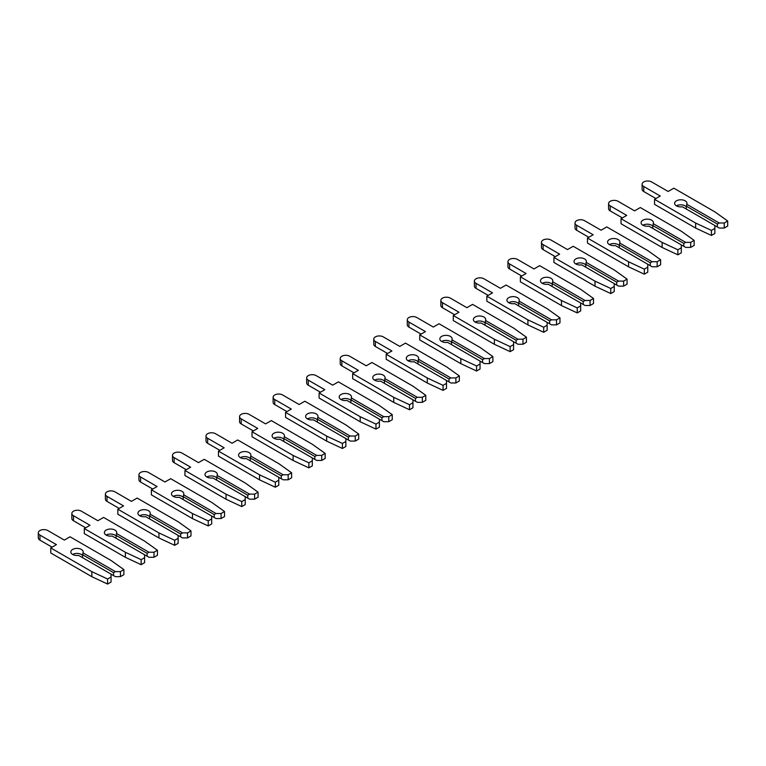 <?xml version="1.0" encoding="UTF-8"?>
<svg xmlns="http://www.w3.org/2000/svg" width="766" height="766" viewBox="0 0 766 766"><rect width="100%" height="100%" fill="white"/><g stroke="black" fill="none" stroke-linecap="round" stroke-linejoin="round"><path stroke-width="1.15" d="M685.168 200.826A6.166 3.562 -0 0 0 678.446 200.05A6.166 3.562 -0 0 0 674.645 203.344A6.166 3.562 -0 0 0 676.445 205.863A6.166 3.562 -0 0 0 682.41 206.782L714.86 225.52L714.86 228.421L711.413 230.413L695.652 223.05L654.557 199.323L660.263 196.029L643.746 186.492A5.573 3.217 180 0 1 642.109 184.223A5.573 3.217 180 0 1 645.547 181.245A5.573 3.217 180 0 1 651.627 181.944L668.144 191.481L673.85 188.187L714.946 211.914L727.7 221.01L724.253 223.002L719.217 223.002L686.767 204.263A6.166 3.562 -0 0 0 686.978 203.344A6.166 3.562 -0 0 0 685.168 200.826M686.24 206.696A6.166 3.562 -0 0 0 685.168 205.863A6.166 3.562 -0 0 0 676.445 205.863M686.767 204.263L686.24 208.994M727.7 221.01L727.7 226.047L724.253 228.038L719.217 228.038L717.378 226.975L717.378 224.065L719.217 223.002M724.253 228.038L724.253 223.002M717.378 226.975L714.86 225.52M717.378 224.065L686.24 206.092M654.557 199.323L654.557 204.359L695.652 228.086L711.413 235.449L714.86 233.458L714.86 228.421M655.907 198.547L643.746 191.529A5.573 3.217 180 0 1 642.109 189.25L642.109 184.223M711.413 235.449L711.413 230.413M695.652 228.086L695.652 223.05M651.627 220.196A6.166 3.562 -0 0 0 644.905 219.421A6.166 3.562 -0 0 0 641.094 222.714A6.166 3.562 -0 0 0 642.904 225.233A6.166 3.562 -0 0 0 648.859 226.152L681.309 244.89L681.309 247.791L677.862 249.783L662.111 242.42L621.015 218.693L626.722 215.399L610.196 205.863A5.573 3.217 180 0 1 608.568 203.584A5.573 3.217 180 0 1 612.005 200.615A5.573 3.217 180 0 1 618.085 201.314L634.602 210.851L640.309 207.557L681.395 231.284L694.159 240.38L690.702 242.372L685.675 242.372L653.226 223.634A6.166 3.562 -0 0 0 653.436 222.714A6.166 3.562 -0 0 0 651.627 220.196M652.699 226.066A6.166 3.562 -0 0 0 651.627 225.233A6.166 3.562 -0 0 0 642.904 225.233M653.226 223.634L652.699 228.364M694.159 240.38L694.159 245.407L690.702 247.399L685.675 247.399L683.827 246.336L683.827 243.435L685.675 242.372M690.702 247.399L690.702 242.372M683.827 246.336L681.309 244.89M683.827 243.435L652.699 225.463M621.015 218.693L621.015 223.729L662.111 247.456L677.862 254.819L681.309 252.828L681.309 247.791M622.356 217.917L610.196 210.899A5.573 3.217 180 0 1 608.568 208.62L608.568 203.584M677.862 254.819L677.862 249.783M662.111 247.456L662.111 242.42M618.085 239.557A6.166 3.562 -0 0 0 611.364 238.791A6.166 3.562 -0 0 0 607.553 242.075A6.166 3.562 -0 0 0 609.363 244.593A6.166 3.562 -0 0 0 615.318 245.513L647.768 264.251L647.768 267.162L644.321 269.153L628.56 261.78L587.474 238.063L593.171 234.769L576.654 225.233A5.573 3.217 180 0 1 575.017 222.954A5.573 3.217 180 0 1 578.464 219.976A5.573 3.217 180 0 1 584.535 220.675L601.061 230.212L606.758 226.928L647.854 250.645L660.608 259.741L657.161 261.733L652.125 261.733L619.675 242.994A6.166 3.562 -0 0 0 619.885 242.075A6.166 3.562 -0 0 0 618.085 239.557M619.158 245.426A6.166 3.562 -0 0 0 618.085 244.593A6.166 3.562 -0 0 0 609.363 244.593M619.675 242.994L619.158 247.734M660.608 259.741L660.608 264.777L657.161 266.769L652.125 266.769L650.286 265.706L650.286 262.795L652.125 261.733M657.161 266.769L657.161 261.733M650.286 265.706L647.768 264.251M650.286 262.795L619.158 244.823M587.474 238.063L587.474 243.09L628.56 266.817L644.321 274.18L647.768 272.189L647.768 267.162M588.815 237.288L576.654 230.26A5.573 3.217 180 0 1 575.017 227.99L575.017 222.954M644.321 274.18L644.321 269.153M628.56 266.817L628.56 261.78M584.535 258.927A6.166 3.562 -0 0 0 577.813 258.152A6.166 3.562 -0 0 0 574.012 261.445A6.166 3.562 -0 0 0 575.812 263.964A6.166 3.562 -0 0 0 581.767 264.883L614.227 283.621L614.227 286.522L610.77 288.514L595.019 281.151L553.923 257.424L559.63 254.13L543.104 244.593A5.573 3.217 180 0 1 541.476 242.324A5.573 3.217 180 0 1 544.913 239.346A5.573 3.217 180 0 1 550.993 240.045L567.51 249.582L573.217 246.288L614.303 270.015L627.067 279.111L623.62 281.103L618.583 281.103L586.134 262.365A6.166 3.562 -0 0 0 586.344 261.445A6.166 3.562 -0 0 0 584.535 258.927M585.607 264.797A6.166 3.562 -0 0 0 584.535 263.964A6.166 3.562 -0 0 0 575.812 263.964M586.134 262.365L585.607 267.095M627.067 279.111L627.067 284.148L623.62 286.139L618.583 286.139L616.735 285.076L616.735 282.166L618.583 281.103M623.62 286.139L623.62 281.103M616.735 285.076L614.227 283.621M616.735 282.166L585.607 264.193M553.923 257.424L553.923 262.46L595.019 286.187L610.77 293.55L614.227 291.559L614.227 286.522M555.264 256.648L543.104 249.63A5.573 3.217 180 0 1 541.476 247.351L541.476 242.324M610.77 293.55L610.77 288.514M595.019 286.187L595.019 281.151M550.993 278.297A6.166 3.562 -0 0 0 544.272 277.522A6.166 3.562 -0 0 0 540.461 280.816A6.166 3.562 -0 0 0 542.271 283.334A6.166 3.562 -0 0 0 548.226 284.253L580.676 302.991L580.676 305.893L577.229 307.884L561.478 300.521L520.382 276.794L526.079 273.5L509.562 263.964A5.573 3.217 180 0 1 507.935 261.685A5.573 3.217 180 0 1 511.372 258.716A5.573 3.217 180 0 1 517.443 259.415L533.969 268.952L539.666 265.658L580.762 289.385L593.516 298.481L590.069 300.473L585.042 300.473L552.583 281.735A6.166 3.562 -0 0 0 552.793 280.816A6.166 3.562 -0 0 0 550.993 278.297M552.066 284.167A6.166 3.562 -0 0 0 550.993 283.334A6.166 3.562 -0 0 0 542.271 283.334M552.583 281.735L552.066 286.465M593.516 298.481L593.516 303.508L590.069 305.5L585.042 305.5L583.194 304.437L583.194 301.536L585.042 300.473M590.069 305.5L590.069 300.473M583.194 304.437L580.676 302.991M583.194 301.536L552.066 283.564M520.382 276.794L520.382 281.831L561.478 305.557L577.229 312.921L580.676 310.929L580.676 305.893M521.723 276.019L509.562 269A5.573 3.217 180 0 1 507.935 266.721L507.935 261.685M577.229 312.921L577.229 307.884M561.478 305.557L561.478 300.521M517.443 297.658A6.166 3.562 -0 0 0 510.721 296.892A6.166 3.562 -0 0 0 506.92 300.176A6.166 3.562 -0 0 0 508.72 302.694A6.166 3.562 -0 0 0 514.685 303.614L547.135 322.352L547.135 325.263L543.688 327.254L527.927 319.882L486.831 296.164L492.538 292.871L476.021 283.334A5.573 3.217 180 0 1 474.384 281.055A5.573 3.217 180 0 1 477.821 278.077A5.573 3.217 180 0 1 483.901 278.776L500.418 288.313L506.125 285.029L547.221 308.746L559.975 317.842L556.528 319.834L551.491 319.834L519.042 301.095A6.166 3.562 -0 0 0 519.252 300.176A6.166 3.562 -0 0 0 517.443 297.658M518.515 303.528A6.166 3.562 -0 0 0 517.443 302.694A6.166 3.562 -0 0 0 508.72 302.694M519.042 301.095L518.515 305.835M559.975 317.842L559.975 322.879L556.528 324.87L551.491 324.87L549.653 323.807L549.653 320.897L551.491 319.834M556.528 324.87L556.528 319.834M549.653 323.807L547.135 322.352M549.653 320.897L518.515 302.924M486.831 296.164L486.831 301.191L527.927 324.918L543.688 332.281L547.135 330.29L547.135 325.263M488.181 295.389L476.021 288.361A5.573 3.217 180 0 1 474.384 286.091L474.384 281.055M543.688 332.281L543.688 327.254M527.927 324.918L527.927 319.882M483.901 317.028A6.166 3.562 -0 0 0 477.18 316.253A6.166 3.562 -0 0 0 473.369 319.546A6.166 3.562 -0 0 0 475.179 322.065A6.166 3.562 -0 0 0 481.134 322.984L513.584 341.722L513.584 344.623L510.137 346.615L494.386 339.252L453.29 315.525L458.997 312.231L442.47 302.694A5.573 3.217 180 0 1 440.843 300.425A5.573 3.217 180 0 1 444.28 297.447A5.573 3.217 180 0 1 450.36 298.146L466.877 307.683L472.584 304.389L513.67 328.116L526.433 337.212L522.977 339.204L517.95 339.204L485.5 320.466A6.166 3.562 -0 0 0 485.711 319.546A6.166 3.562 -0 0 0 483.901 317.028M484.974 322.898A6.166 3.562 -0 0 0 483.901 322.065A6.166 3.562 -0 0 0 475.179 322.065M485.5 320.466L484.974 325.196M526.433 337.212L526.433 342.249L522.977 344.24L517.95 344.24L516.102 343.178L516.102 340.267L517.95 339.204M522.977 344.24L522.977 339.204M516.102 343.178L513.584 341.722M516.102 340.267L484.974 322.295M453.29 315.525L453.29 320.561L494.386 344.288L510.137 351.651L513.584 349.66L513.584 344.623M454.631 314.749L442.47 307.731A5.573 3.217 180 0 1 440.843 305.452L440.843 300.425M510.137 351.651L510.137 346.615M494.386 344.288L494.386 339.252M450.36 336.398A6.166 3.562 -0 0 0 443.638 335.623A6.166 3.562 -0 0 0 439.828 338.917A6.166 3.562 -0 0 0 441.637 341.435A6.166 3.562 -0 0 0 447.593 342.354L480.043 361.092L480.043 363.994L476.596 365.985L460.835 358.622L419.749 334.895L425.446 331.601L408.929 322.065A5.573 3.217 180 0 1 407.292 319.786A5.573 3.217 180 0 1 410.739 316.818A5.573 3.217 180 0 1 416.809 317.517L433.336 327.053L439.033 323.759L480.129 347.486L492.883 356.583L489.436 358.574L484.399 358.574L451.95 339.836A6.166 3.562 -0 0 0 452.16 338.917A6.166 3.562 -0 0 0 450.36 336.398M451.433 342.268A6.166 3.562 -0 0 0 450.36 341.435A6.166 3.562 -0 0 0 441.637 341.435M451.95 339.836L451.433 344.566M492.883 356.583L492.883 361.609L489.436 363.601L484.399 363.601L482.561 362.538L482.561 359.637L484.399 358.574M489.436 363.601L489.436 358.574M482.561 362.538L480.043 361.092M482.561 359.637L451.433 341.665M419.749 334.895L419.749 339.932L460.835 363.659L476.596 371.022L480.043 369.03L480.043 363.994M421.089 334.12L408.929 327.101A5.573 3.217 180 0 1 407.292 324.822L407.292 319.786M476.596 371.022L476.596 365.985M460.835 363.659L460.835 358.622M416.809 355.759A6.166 3.562 -0 0 0 410.088 354.993A6.166 3.562 -0 0 0 406.286 358.277A6.166 3.562 -0 0 0 408.087 360.796A6.166 3.562 -0 0 0 414.042 361.715L446.501 380.453L446.501 383.364L443.045 385.355L427.294 377.983L386.198 354.265L391.905 350.972L375.378 341.435A5.573 3.217 180 0 1 373.751 339.156A5.573 3.217 180 0 1 377.188 336.178A5.573 3.217 180 0 1 383.268 336.877L399.785 346.414L405.492 343.12L446.578 366.847L459.341 375.943L455.894 377.935L450.858 377.935L418.408 359.197A6.166 3.562 -0 0 0 418.619 358.277A6.166 3.562 -0 0 0 416.809 355.759M417.882 361.629A6.166 3.562 -0 0 0 416.809 360.796A6.166 3.562 -0 0 0 408.087 360.796M418.408 359.197L417.882 363.936M459.341 375.943L459.341 380.98L455.894 382.971L450.858 382.971L449.01 381.908L449.01 378.998L450.858 377.935M455.894 382.971L455.894 377.935M449.01 381.908L446.501 380.453M449.01 378.998L417.882 361.025M386.198 354.265L386.198 359.292L427.294 383.019L443.045 390.382L446.501 388.391L446.501 383.364M387.539 353.49L375.378 346.462A5.573 3.217 180 0 1 373.751 344.193L373.751 339.156M443.045 390.382L443.045 385.355M427.294 383.019L427.294 377.983M383.268 375.129A6.166 3.562 -0 0 0 376.546 374.354A6.166 3.562 -0 0 0 372.736 377.648A6.166 3.562 -0 0 0 374.545 380.166A6.166 3.562 -0 0 0 380.501 381.085L412.951 399.823L412.951 402.725L409.504 404.716L393.753 397.353L352.657 373.626L358.354 370.332L341.837 360.796A5.573 3.217 180 0 1 340.209 358.526A5.573 3.217 180 0 1 343.647 355.548A5.573 3.217 180 0 1 349.717 356.247L366.244 365.784L371.941 362.49L413.037 386.217L425.791 395.313L422.344 397.305L417.317 397.305L384.858 378.567A6.166 3.562 -0 0 0 385.068 377.648A6.166 3.562 -0 0 0 383.268 375.129M384.34 380.999A6.166 3.562 -0 0 0 383.268 380.166A6.166 3.562 -0 0 0 374.545 380.166M384.858 378.567L384.34 383.297M425.791 395.313L425.791 400.35L422.344 402.341L417.317 402.341L415.469 401.279L415.469 398.368L417.317 397.305M422.344 402.341L422.344 397.305M415.469 401.279L412.951 399.823M415.469 398.368L384.34 380.396M352.657 373.626L352.657 378.663L393.753 402.389L409.504 409.753L412.951 407.761L412.951 402.725M353.997 372.851L341.837 365.832A5.573 3.217 180 0 1 340.209 363.553L340.209 358.526M409.504 409.753L409.504 404.716M393.753 402.389L393.753 397.353M349.717 394.5A6.166 3.562 -0 0 0 342.996 393.724A6.166 3.562 -0 0 0 339.194 397.018A6.166 3.562 -0 0 0 340.994 399.536A6.166 3.562 -0 0 0 346.96 400.455L379.409 419.194L379.409 422.095L375.962 424.086L360.202 416.723L319.116 392.996L324.813 389.702L308.296 380.166A5.573 3.217 180 0 1 306.659 377.887A5.573 3.217 180 0 1 310.106 374.919A5.573 3.217 180 0 1 316.176 375.618L332.693 385.154L338.4 381.861L379.496 405.587L392.249 414.684L388.802 416.675L383.766 416.675L351.316 397.937A6.166 3.562 -0 0 0 351.527 397.018A6.166 3.562 -0 0 0 349.717 394.5M350.79 400.369A6.166 3.562 -0 0 0 349.717 399.536A6.166 3.562 -0 0 0 340.994 399.536M351.316 397.937L350.79 402.667M392.249 414.684L392.249 419.711L388.802 421.702L383.766 421.702L381.928 420.639L381.928 417.738L383.766 416.675M388.802 421.702L388.802 416.675M381.928 420.639L379.409 419.194M381.928 417.738L350.79 399.766M319.116 392.996L319.116 398.033L360.202 421.76L375.962 429.123L379.409 427.131L379.409 422.095M320.456 392.221L308.296 385.202A5.573 3.217 180 0 1 306.659 382.923L306.659 377.887M375.962 429.123L375.962 424.086M360.202 421.76L360.202 416.723M316.176 413.86A6.166 3.562 -0 0 0 309.454 413.094A6.166 3.562 -0 0 0 305.644 416.378A6.166 3.562 -0 0 0 307.453 418.897A6.166 3.562 -0 0 0 313.409 419.816L345.859 438.554L345.859 441.465L342.412 443.457L326.661 436.084L285.565 412.367L291.272 409.073L274.745 399.536A5.573 3.217 180 0 1 273.117 397.257A5.573 3.217 180 0 1 276.555 394.279A5.573 3.217 180 0 1 282.635 394.978L299.152 404.515L304.858 401.221L345.945 424.948L358.708 434.044L355.252 436.036L350.225 436.036L317.775 417.298A6.166 3.562 -0 0 0 317.986 416.378A6.166 3.562 -0 0 0 316.176 413.86M317.248 419.73A6.166 3.562 -0 0 0 316.176 418.897A6.166 3.562 -0 0 0 307.453 418.897M317.775 417.298L317.248 422.037M358.708 434.044L358.708 439.081L355.252 441.072L350.225 441.072L348.377 440.01L348.377 437.099L350.225 436.036M355.252 441.072L355.252 436.036M348.377 440.01L345.859 438.554M348.377 437.099L317.248 419.126M285.565 412.367L285.565 417.393L326.661 441.12L342.412 448.483L345.859 446.492L345.859 441.465M286.905 411.591L274.745 404.563A5.573 3.217 180 0 1 273.117 402.294L273.117 397.257M342.412 448.483L342.412 443.457M326.661 441.12L326.661 436.084M282.635 433.23A6.166 3.562 -0 0 0 275.913 432.455A6.166 3.562 -0 0 0 272.102 435.749A6.166 3.562 -0 0 0 273.912 438.267A6.166 3.562 -0 0 0 279.868 439.186L312.317 457.924L312.317 460.826L308.87 462.817L293.11 455.454L252.024 431.727L257.721 428.433L241.204 418.897A5.573 3.217 180 0 1 239.566 416.627A5.573 3.217 180 0 1 243.014 413.65A5.573 3.217 180 0 1 249.084 414.349L265.611 423.885L271.308 420.591L312.404 444.318L325.157 453.415L321.71 455.406L316.684 455.406L284.224 436.668A6.166 3.562 -0 0 0 284.435 435.749A6.166 3.562 -0 0 0 282.635 433.23M283.707 439.1A6.166 3.562 -0 0 0 282.635 438.267A6.166 3.562 -0 0 0 273.912 438.267M284.224 436.668L283.707 441.398M325.157 453.415L325.157 458.451L321.71 460.443L316.684 460.443L314.836 459.38L314.836 456.469L316.684 455.406M321.71 460.443L321.71 455.406M314.836 459.38L312.317 457.924M314.836 456.469L283.707 438.497M252.024 431.727L252.024 436.764L293.11 460.49L308.87 467.854L312.317 465.862L312.317 460.826M253.364 430.952L241.204 423.933A5.573 3.217 180 0 1 239.566 421.654L239.566 416.627M308.87 467.854L308.87 462.817M293.11 460.49L293.11 455.454M249.084 452.601A6.166 3.562 -0 0 0 242.362 451.825A6.166 3.562 -0 0 0 238.561 455.119A6.166 3.562 -0 0 0 240.361 457.637A6.166 3.562 -0 0 0 246.317 458.556L278.776 477.295L278.776 480.196L275.32 482.187L259.569 474.824L218.473 451.097L224.179 447.804L207.653 438.267A5.573 3.217 180 0 1 206.025 435.988A5.573 3.217 180 0 1 209.463 433.02A5.573 3.217 180 0 1 215.543 433.719L232.06 443.255L237.766 439.962L278.853 463.689L291.616 472.785L288.169 474.776L283.133 474.776L250.683 456.038A6.166 3.562 -0 0 0 250.894 455.119A6.166 3.562 -0 0 0 249.084 452.601M250.156 458.47A6.166 3.562 -0 0 0 249.084 457.637A6.166 3.562 -0 0 0 240.361 457.637M250.683 456.038L250.156 460.768M291.616 472.785L291.616 477.812L288.169 479.803L283.133 479.803L281.285 478.74L281.285 475.839L283.133 474.776M288.169 479.803L288.169 474.776M281.285 478.74L278.776 477.295M281.285 475.839L250.156 457.867M218.473 451.097L218.473 456.134L259.569 479.861L275.32 487.224L278.776 485.232L278.776 480.196M219.813 450.322L207.653 443.303A5.573 3.217 180 0 1 206.025 441.025L206.025 435.988M275.32 487.224L275.32 482.187M259.569 479.861L259.569 474.824M215.543 471.961A6.166 3.562 -0 0 0 208.821 471.195A6.166 3.562 -0 0 0 205.01 474.48A6.166 3.562 -0 0 0 206.82 476.998A6.166 3.562 -0 0 0 212.776 477.917L245.225 496.655L245.225 499.566L241.778 501.558L226.027 494.185L184.932 470.468L190.638 467.174L174.112 457.637A5.573 3.217 180 0 1 172.484 455.358A5.573 3.217 180 0 1 175.921 452.38A5.573 3.217 180 0 1 181.992 453.079L198.518 462.616L204.216 459.322L245.311 483.049L258.065 492.145L254.618 494.137L249.592 494.137L217.132 475.399A6.166 3.562 -0 0 0 217.343 474.48A6.166 3.562 -0 0 0 215.543 471.961M216.615 477.831A6.166 3.562 -0 0 0 215.543 476.998A6.166 3.562 -0 0 0 206.82 476.998M217.132 475.399L216.615 480.138M258.065 492.145L258.065 497.182L254.618 499.173L249.592 499.173L247.744 498.111L247.744 495.2L249.592 494.137M254.618 499.173L254.618 494.137M247.744 498.111L245.225 496.655M247.744 495.2L216.615 477.228M184.932 470.468L184.932 475.495L226.027 499.221L241.778 506.585L245.225 504.593L245.225 499.566M186.272 469.692L174.112 462.664A5.573 3.217 180 0 1 172.484 460.395L172.484 455.358M241.778 506.585L241.778 501.558M226.027 499.221L226.027 494.185M181.992 491.332A6.166 3.562 -0 0 0 175.27 490.556A6.166 3.562 -0 0 0 171.469 493.85A6.166 3.562 -0 0 0 173.279 496.368A6.166 3.562 -0 0 0 179.234 497.287L211.684 516.025L211.684 518.927L208.237 520.918L192.477 513.555L151.39 489.828L157.087 486.534L140.571 476.998A5.573 3.217 180 0 1 138.933 474.728A5.573 3.217 180 0 1 142.38 471.751A5.573 3.217 180 0 1 148.451 472.45L164.968 481.986L170.674 478.693L211.77 502.419L224.524 511.516L221.077 513.507L216.041 513.507L183.591 494.769A6.166 3.562 -0 0 0 183.802 493.85A6.166 3.562 -0 0 0 181.992 491.332M183.064 497.201A6.166 3.562 -0 0 0 181.992 496.368A6.166 3.562 -0 0 0 173.279 496.368M183.591 494.769L183.064 499.499M224.524 511.516L224.524 516.552L221.077 518.544L216.041 518.544L214.202 517.481L214.202 514.57L216.041 513.507M221.077 518.544L221.077 513.507M214.202 517.481L211.684 516.025M214.202 514.57L183.064 496.598M151.39 489.828L151.39 494.865L192.477 518.592L208.237 525.955L211.684 523.963L211.684 518.927M152.731 489.053L140.571 482.034A5.573 3.217 180 0 1 138.933 479.755L138.933 474.728M208.237 525.955L208.237 520.918M192.477 518.592L192.477 513.555M148.451 510.702A6.166 3.562 -0 0 0 141.729 509.926A6.166 3.562 -0 0 0 137.918 513.22A6.166 3.562 -0 0 0 139.728 515.738A6.166 3.562 -0 0 0 145.684 516.657L178.133 535.396L178.133 538.297L174.686 540.289L158.935 532.925L117.84 509.198L123.546 505.905L107.02 496.368A5.573 3.217 180 0 1 105.392 494.089A5.573 3.217 180 0 1 108.829 491.121A5.573 3.217 180 0 1 114.91 491.82L131.426 501.357L137.133 498.063L178.219 521.79L190.983 530.886L187.526 532.877L182.5 532.877L150.05 514.139A6.166 3.562 -0 0 0 150.26 513.22A6.166 3.562 -0 0 0 148.451 510.702M149.523 516.571A6.166 3.562 -0 0 0 148.451 515.738A6.166 3.562 -0 0 0 139.728 515.738M150.05 514.139L149.523 518.869M190.983 530.886L190.983 535.913L187.526 537.904L182.5 537.904L180.652 536.842L180.652 533.94L182.5 532.877M187.526 537.904L187.526 532.877M180.652 536.842L178.133 535.396M180.652 533.94L149.523 515.968M117.84 509.198L117.84 514.235L158.935 537.962L174.686 545.325L178.133 543.333L178.133 538.297M119.18 508.423L107.02 501.404A5.573 3.217 180 0 1 105.392 499.126L105.392 494.089M174.686 545.325L174.686 540.289M158.935 537.962L158.935 532.925M114.91 530.062A6.166 3.562 -0 0 0 108.188 529.296A6.166 3.562 -0 0 0 104.377 532.581A6.166 3.562 -0 0 0 106.187 535.099A6.166 3.562 -0 0 0 112.142 536.018L144.592 554.756L144.592 557.667L141.145 559.659L125.385 552.286L84.298 528.569L89.995 525.275L73.479 515.738A5.573 3.217 180 0 1 71.841 513.459A5.573 3.217 180 0 1 75.288 510.482A5.573 3.217 180 0 1 81.359 511.181L97.885 520.717L103.582 517.423L144.678 541.15L157.432 550.247L153.985 552.238L148.958 552.238L116.499 533.5A6.166 3.562 -0 0 0 116.71 532.581A6.166 3.562 -0 0 0 114.91 530.062M115.982 535.932A6.166 3.562 -0 0 0 114.91 535.099A6.166 3.562 -0 0 0 106.187 535.099M116.499 533.5L115.982 538.239M157.432 550.247L157.432 555.283L153.985 557.275L148.958 557.275L147.11 556.212L147.11 553.301L148.958 552.238M153.985 557.275L153.985 552.238M147.11 556.212L144.592 554.756M147.11 553.301L115.982 535.329M84.298 528.569L84.298 533.596L125.385 557.322L141.145 564.686L144.592 562.694L144.592 557.667M85.639 527.793L73.479 520.765A5.573 3.217 180 0 1 71.841 518.496L71.841 513.459M141.145 564.686L141.145 559.659M125.385 557.322L125.385 552.286M81.359 549.433A6.166 3.562 -0 0 0 74.637 548.657A6.166 3.562 -0 0 0 70.836 551.951A6.166 3.562 -0 0 0 72.636 554.469A6.166 3.562 -0 0 0 78.592 555.388L111.051 574.127L111.051 577.028L107.594 579.019L91.843 571.656L50.748 547.929L56.454 544.636L39.937 535.099A5.573 3.217 180 0 1 38.3 532.83A5.573 3.217 180 0 1 41.737 529.852A5.573 3.217 180 0 1 47.818 530.551L64.334 540.087L70.041 536.794L111.127 560.52L123.891 569.617L120.444 571.608L115.407 571.608L82.958 552.87A6.166 3.562 -0 0 0 83.168 551.951A6.166 3.562 -0 0 0 81.359 549.433M82.431 555.302A6.166 3.562 -0 0 0 81.359 554.469A6.166 3.562 -0 0 0 72.636 554.469M82.958 552.87L82.431 557.6M123.891 569.617L123.891 574.653L120.444 576.645L115.407 576.645L113.559 575.582L113.559 572.671L115.407 571.608M120.444 576.645L120.444 571.608M113.559 575.582L111.051 574.127M113.559 572.671L82.431 554.699M50.748 547.929L50.748 552.966L91.843 576.693L107.594 584.056L111.051 582.064L111.051 577.028M52.088 547.154L39.937 540.135A5.573 3.217 180 0 1 38.3 537.856L38.3 532.83M107.594 584.056L107.594 579.019M91.843 576.693L91.843 571.656M643.746 191.529L643.746 186.492M610.196 210.899L610.196 205.863M576.654 230.26L576.654 225.233M543.104 249.63L543.104 244.593M509.562 269L509.562 263.964M476.021 288.361L476.021 283.334M442.47 307.731L442.47 302.694M408.929 327.101L408.929 322.065M375.378 346.462L375.378 341.435M341.837 365.832L341.837 360.796M308.296 385.202L308.296 380.166M274.745 404.563L274.745 399.536M241.204 423.933L241.204 418.897M207.653 443.303L207.653 438.267M174.112 462.664L174.112 457.637M140.571 482.034L140.571 476.998M107.02 501.404L107.02 496.368M73.479 520.765L73.479 515.738M39.937 540.135L39.937 535.099"/></g></svg>
